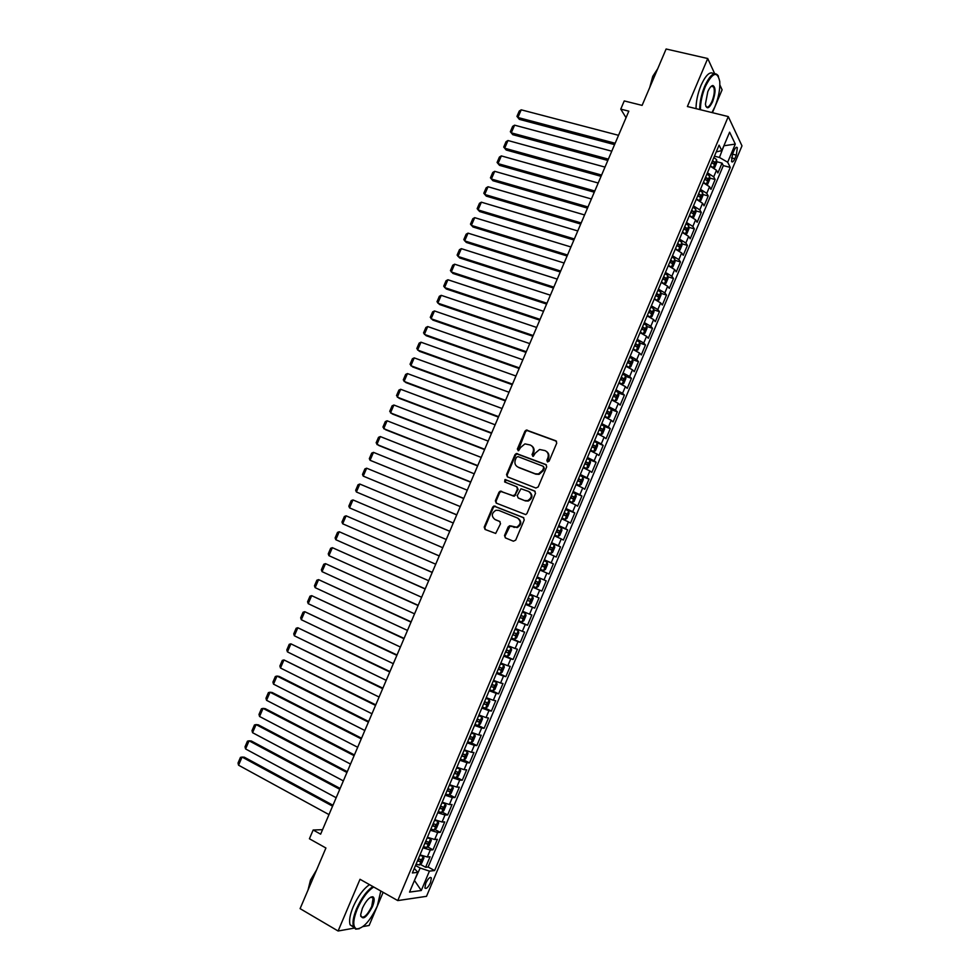 <?xml version="1.0" encoding="UTF-8"?>
<svg xmlns="http://www.w3.org/2000/svg" width="980" height="980" viewBox="0 0 980 980"><rect width="100%" height="100%" fill="white"/><g stroke="black" fill="none" stroke-linecap="round" stroke-linejoin="round"><path stroke-width="1.47" d="M547.477 461.935L549.106 461.176L556.75 443.095L555.856 440.804L526.358 430.036L524.949 431.2L517.354 449.06L518.604 450.702L520.539 447.578L524.937 443.891L530.241 445.006C533.169 446.488 534.1 448.938 533.01 452.331L532.03 454.659L533.304 456.313L535.239 453.177L539.6 449.489L545.027 450.604C547.991 452.099 548.935 454.561 547.845 457.979L546.852 460.318L547.477 461.935M712.252 86.546L712.166 85.689M430.514 882.649L431.359 877.933C430.036 876.647 428.174 878.423 425.749 883.262L424.904 887.978C426.239 889.252 428.113 887.476 430.514 882.649M504.516 535.509L505.362 537.873L513.373 541.193L515.688 540.139L524.239 519.927L523.369 517.562L493.92 506.023L492.683 507.126L484.206 527.105L485.039 529.445L495.696 533.438L500.511 523.749L499.665 521.409L494.925 519.461C491.152 516.191 491.495 513.128 495.941 510.262L498.771 510.396L517.465 517.979C521.274 521.188 520.993 524.276 516.607 527.216L510.47 525.831L508.167 526.897L504.516 535.509L505.692 538.008M714.665 73.623L707.732 58.518L666.118 49L642.108 105.387L624.248 100.928L620.757 109.123L628.829 111.169L320.644 834.164L313.159 829.999L309.423 838.77L325.924 848.006L300.101 908.644L338.1 931L354.246 928.121M707.732 58.518L687.397 106.514L728.275 116.583L397.77 900.583L360.015 879.281L338.1 931M535.876 488.028L538.192 486.95L546.705 466.835L545.823 464.52L516.338 453.507L514.978 454.659L506.538 474.541L507.383 476.831L535.876 488.028M535.484 493.344L526.958 513.508L525.745 514.623L496.223 503.108L495.378 500.792L499.004 492.254L500.278 491.139L512.76 495.758L515.051 494.692L517.465 489.008L516.607 486.693L504.651 481.964L504.97 479.563L534.615 491.005L535.484 493.344M363.029 926.566L369.129 925.475L383.131 892.327M712.436 112.676L722.101 89.805L719.859 84.942M420.285 864.348L425.626 867.263L430.036 856.789L427.317 857.01L430.269 850.003L422.968 847.81M427.586 846.892L432.976 849.807L437.386 839.333L434.704 839.492L437.644 832.486L430.367 830.256M434.863 829.472L440.314 832.363L444.712 821.914L442.066 822L445.006 815.005L437.754 812.714M442.139 812.077L447.652 814.956L452.037 804.531L449.416 804.531L452.356 797.548L445.128 795.209M449.391 794.707L454.965 797.573L459.351 787.161L456.766 787.087L459.706 780.117L452.503 777.728M456.631 777.361L462.266 780.227L466.652 769.827L464.104 769.668L467.031 762.71L459.853 760.272M463.859 760.039L469.567 762.893L473.94 752.505L471.417 752.285L474.345 745.339L467.203 742.852M471.074 742.754L476.844 745.596L481.217 735.221L478.73 734.927L481.646 727.993L474.528 725.445M478.277 725.482L484.12 728.324L488.481 717.973L486.031 717.593L488.947 710.672L481.854 708.075M485.161 708.099L491.384 711.076L495.733 700.737L493.32 700.284L496.223 693.375L489.167 690.729M491.433 690.471L498.624 693.852L502.973 683.538L500.584 683.011L503.5 676.102L496.456 673.419M500.155 673.603L503.745 665.065L504.308 667.062L502.14 672.219L500.106 673.628L496.872 672.452L505.864 676.653L510.2 666.351L507.848 665.751L510.752 658.866L503.745 656.122M504.063 655.375L513.091 659.491L517.428 649.201L515.113 648.527L518.004 641.643L511.021 638.862M511.266 638.286L520.307 642.353L524.631 632.076L522.352 631.328L525.243 624.456L518.285 621.626M518.457 621.234L527.51 625.24L531.834 614.987L529.58 614.166L532.471 607.294L525.537 604.415M525.635 604.207L534.7 608.151L539.012 597.91L536.795 597.016L539.686 590.168L532.777 587.228M532.802 587.204L541.891 591.087L546.191 580.858L537.089 577.012M537.126 576.938L544.01 579.891L546.889 573.055L549.057 574.047L553.357 563.843L544.243 560.046M544.341 559.788L551.201 562.802L554.08 555.979L556.211 557.044L560.511 546.852L551.373 543.116M551.556 542.675L558.392 545.738L561.258 538.914L563.365 540.066L567.653 529.886L558.502 526.199M558.759 525.599L565.558 528.698L568.437 521.887L570.507 523.112L574.782 512.944L565.619 509.318M565.95 508.534L572.724 511.683L575.591 504.884L577.624 506.17L581.899 496.027L572.884 492.524M573.129 491.495L579.878 494.704L582.733 487.918L584.741 489.265L589.005 479.147L581.973 476.452M580.295 474.492L587.02 477.738L589.874 470.964L591.846 472.397L596.11 462.278L589.874 459.939M587.449 457.513L594.149 460.808L597.004 454.034L598.939 455.541L603.19 445.447L594.174 441.564M594.603 440.547L601.267 443.891L604.121 437.141L606.032 438.709L610.271 428.627L604.329 426.471M601.732 423.617L608.384 427.011L611.226 420.273L613.1 421.915L617.339 411.845L611.447 409.75M608.862 406.725L615.477 410.155L618.319 403.417L620.156 405.132L624.395 395.087L618.552 393.041M615.967 389.844L622.57 393.323L625.399 386.598L627.212 388.386L631.439 378.354L625.632 376.357M623.072 372.988L629.638 376.528L632.467 369.803L634.256 371.665L638.47 361.645L632.713 359.709M630.164 356.169L636.706 359.746L639.524 353.045L641.288 354.968L645.489 344.96L639.781 343.074M637.245 339.362L643.762 342.988L646.58 336.299L648.295 338.296L652.509 328.3L646.825 326.463M644.313 322.591L650.806 326.267L653.623 319.578L655.314 321.648L659.503 311.665L653.868 309.876M651.369 305.846L657.837 309.558L660.643 302.894L662.308 305.025L666.498 295.066L660.888 293.314M658.413 289.125L664.857 292.885L667.662 286.221L669.291 288.426L673.481 278.479L667.907 276.776M665.457 272.428L671.864 276.238L674.669 269.586L676.274 271.852L680.451 261.93L674.914 260.276M672.476 255.756L678.87 259.614L681.664 252.963L683.232 255.302L687.409 245.392L681.896 243.787M679.495 239.108L685.865 243.003L688.658 236.376L690.189 238.789L694.355 228.891L688.879 227.323M686.502 222.485L692.836 226.429L695.629 219.814L697.135 222.289L701.288 212.403L695.849 210.884M693.497 205.898L699.806 209.879L702.587 203.276L704.069 205.825L708.221 195.951L702.795 194.469M700.48 189.324L706.764 193.354L709.545 186.751L710.99 189.373L715.143 179.512L713.71 176.865L707.45 172.774M709.74 178.066L715.143 179.512M734.069 150.467L732.538 154.081L731.558 161.516C732.379 162.582 733.469 161.651 734.816 158.736L736.323 155.146L737.315 147.698C736.495 146.633 735.417 147.551 734.069 150.467M728.275 116.583L741.983 145.861L426.508 896.333L397.77 900.583M425.626 867.263L428.125 867.018L434.618 870.558L730.284 167.421L727.675 162.227L719.442 157.462L714.457 156.163M434.618 870.558L429.424 871.122L421.277 890.502L409.53 892.106L417.848 872.372L412.372 872.96L719.087 145.15L721.844 150.626L729.622 132.178L735.294 144.085L727.675 162.227M428.125 867.018L723.314 165.596L722.039 163.109L717.899 172.958L716.49 170.263L710.231 166.171M706.764 193.354L708.221 195.951M699.806 209.879L701.288 212.403M692.836 226.429L694.355 228.891M685.865 243.003L687.409 245.392M678.87 259.614L680.451 261.93M671.864 276.238L673.481 278.479M664.857 292.885L666.498 295.066M657.837 309.558L659.503 311.665M650.806 326.267L652.509 328.3M643.762 342.988L645.489 344.96M636.706 359.746L638.47 361.645M629.638 376.528L631.439 378.354M622.57 393.323L624.395 395.087M615.477 410.155L617.339 411.845M608.384 427.011L610.271 428.627M601.267 443.891L603.19 445.447M594.149 460.808L596.11 462.278M587.02 477.738L589.005 479.147M579.878 494.704L581.899 496.027M572.724 511.683L574.782 512.944M565.558 528.698L567.653 529.886M558.392 545.738L560.511 546.852M551.201 562.802L553.357 563.843M544.01 579.891L546.191 580.858M541.891 591.087L539.686 590.168M534.7 608.151L532.471 607.294M527.51 625.24L525.243 624.456M520.307 642.353L518.004 641.643M513.091 659.491L510.752 658.866M505.864 676.653L503.5 676.102M498.624 693.852L496.223 693.375M491.384 711.076L488.947 710.672M484.12 728.324L481.646 727.993M476.844 745.596L474.345 745.339M469.567 762.893L467.031 762.71M462.266 780.227L459.706 780.117M454.965 797.573L452.356 797.548M447.652 814.956L445.006 815.005M440.314 832.363L437.644 832.486M432.976 849.807L430.269 850.003M414.565 880.15L420.163 868.023L415.52 865.475M719.442 157.462L724.061 145.371M723.889 145.775L735.294 144.085M716.258 151.876L721.844 150.626M322.555 829.68L313.159 829.999M620.757 109.123L626.049 117.698M414.442 880.432L421.277 890.502M414.295 868.39L417.848 872.372M716.674 161.7L722.039 163.109M723.314 165.596L730.284 167.421M709.545 186.751L703.26 182.709M702.587 203.276L696.29 199.258M695.629 219.814L689.295 215.845M688.658 236.376L682.301 232.456M681.664 252.963L675.281 249.092M674.669 269.586L668.262 265.752M667.662 286.221L661.231 282.436M660.643 302.894L654.297 299.194M653.623 319.578L647.131 315.891M646.58 336.299L640.075 332.649M639.524 353.045L632.994 349.444M632.467 369.803L625.914 366.263M625.399 386.598L618.809 383.094M618.319 403.417L611.704 399.963M611.226 420.273L604.587 416.855M604.121 437.141L597.457 433.773M597.004 454.034L590.315 450.727M589.874 470.964L583.161 467.693M582.733 487.918L575.995 484.696M575.591 504.884L568.817 501.711M568.437 521.887L561.638 518.763M561.258 538.914L554.435 535.84M554.08 555.979L547.232 552.941M546.889 573.055L540.017 570.078M529.886 594.101L536.795 597.016M522.646 611.299L529.58 614.166M515.382 628.511L522.352 631.328M508.118 645.759L515.113 648.527M500.829 663.043L507.848 665.751M493.54 680.341L500.584 683.011M486.239 697.662L493.32 700.284M478.926 715.02L486.031 717.593M471.601 732.403L478.73 734.927M464.263 749.81L471.417 752.285M456.913 767.254L464.104 769.668M449.551 784.711L456.766 787.087M442.188 802.204L449.416 804.531M434.802 819.733L442.066 822M427.402 837.275L434.704 839.492M420.004 854.854L427.317 857.01M420.163 868.023L429.424 871.122M547.587 461.972L548.457 458.395C549.474 455.418 548.788 453.091 546.423 451.4M531.601 445.79C533.977 447.456 534.651 449.771 533.635 452.76L532.765 456.313M556.518 441.257L526.983 430.49L525.574 431.641L518.101 450.702M546.423 464.924L516.975 453.924L515.615 455.075L507.187 474.933L507.505 476.893M543.667 467.84L543.055 466.223L517.991 456.594L516.387 457.354L515.358 459.791C514.267 463.185 515.174 465.635 518.089 467.142L535.202 473.781L538.449 473.952L542.626 470.314L543.667 467.84L544.28 468.244L543.459 466.492M544.28 468.244L543.239 470.719L539.074 474.357L535.827 474.173L518.726 467.546M517.036 486.938L518.101 489.388L514.439 496.186L500.927 491.507L499.665 492.634L496.052 501.148L496.456 503.206M535.141 491.348L506.317 479.992L504.896 482.062M524.753 500.547L527.62 500.67C532.14 497.767 532.471 494.692 528.612 491.433L520.956 488.763L517.269 495.574L518.126 497.901L525.39 500.915L528.257 501.037C532.642 498.318 533.083 495.292 529.543 491.935M525.39 500.915L518.775 498.269M518.187 518.359C521.911 521.593 521.593 524.668 517.256 527.559L510.004 526.125L505.166 535.84M500.045 521.642L495.586 519.804M523.81 517.832L494.594 506.378L493.357 507.481L484.88 527.436L485.394 529.592M713.734 167.837L714.628 167.727L716.711 162.803L716.625 159.667L713.869 157.547M615.158 143.252L517.905 117.49L521.213 109.821L618.539 135.314M712.521 167.164L710.39 165.804M519.339 119.352L516.95 116.4L519.339 119.352L614.57 144.624M711.713 162.668L713.967 164.15L714.8 162.178L712.546 160.683M712.227 161.431L714.8 162.178M516.95 116.4L519.253 111.046L521.213 109.821M711.97 112.565L714.971 106.6C718.597 97.571 720.19 89.217 719.761 81.536C717.409 70.621 712.607 72.3 705.343 86.558C702.06 94.656 700.431 102.373 700.443 109.723M699.696 109.54C699.757 102.079 701.423 94.301 704.718 86.179C710.071 74.786 714.518 71.234 718.046 75.546L718.45 76.342M712.619 101.7C709.005 108.854 706.605 109.674 705.404 104.15L707.805 91.679C709.545 87.747 711.235 85.701 712.901 85.517C715.829 87.294 715.731 92.684 712.619 101.7M705.833 106.318C707.511 108.241 709.569 106.587 712.007 101.332C714.371 95.072 714.91 90.246 713.611 86.865L711.26 86.265M652.558 80.838L657.702 68.735M649.728 87.477L652.754 76.367L657.678 68.796M696.033 108.633C696.082 101.185 697.748 93.406 701.031 85.309C705.918 74.737 710.182 70.915 713.808 73.855M373.711 887.01C367.623 890.918 362.147 898.244 357.271 909.011C352.935 920.11 352.653 926.737 356.414 928.881C363.151 928.709 370.122 921.065 377.337 905.973L380.804 891.016M359.305 928.734L355.691 929.15L353.51 926.823C352.249 922.866 353.253 916.851 356.549 908.779C361.338 898.17 366.777 890.759 372.89 886.545M372.425 906.721C366.214 918.052 362.294 920.71 360.665 914.708L362.392 908.227C366.055 900.645 369.534 896.835 372.841 896.786C374.728 897.888 374.593 901.196 372.425 906.721M360.677 915.994L360.775 916.3C363.494 918.75 367.145 915.479 371.726 906.488L373.135 898.121L370.881 897.092M308.516 888.885L314.053 875.863M308.039 889.999L310.464 880.138L316.601 869.897M353.755 927.362L350.142 924.851C348.868 920.894 349.872 914.891 353.168 906.831C357.945 896.235 363.396 888.836 369.521 884.646M706.69 184.314L707.707 184.179L709.777 179.242L709.679 176.143L706.911 174.06M608.384 159.14L511.278 132.839L514.598 125.171L611.777 151.19M705.673 183.762L703.432 182.317M512.748 134.664L510.335 131.724L512.748 134.664L607.821 160.463M704.755 179.181L707.021 180.651L707.866 178.679L705.588 177.196M707.866 178.679L705.465 178.029L707.866 178.679M510.335 131.724L512.65 126.359L514.598 125.171M699.647 200.827L700.761 200.655L702.844 195.706L702.734 192.631L699.941 190.586M601.598 175.065L504.651 148.213L507.971 140.52L604.991 167.102M698.814 200.386L696.462 198.854M507.971 140.52L506.035 141.696L503.72 147.074L506.133 149.989L601.059 176.327M697.785 195.706L700.063 197.164L700.92 195.204L698.617 193.721M698.323 194.42L700.92 195.204M692.591 217.376L693.816 217.144L695.898 212.195L695.776 209.157L692.97 207.135M594.799 191.002L498.012 163.611L501.331 155.906L598.204 183.027M691.941 217.021L689.479 215.416M501.331 155.906L499.408 157.057L497.081 162.447L499.518 165.351L594.284 192.215M690.802 212.268L693.093 213.714L693.95 211.741L691.647 210.284M691.365 210.945L693.926 211.729M685.535 233.951L686.858 233.669L688.94 228.708L688.793 225.706L685.988 223.71M588 206.964L491.372 179.022L494.692 171.316L591.405 198.977M685.057 233.693L682.484 232.015M494.692 171.316L492.769 172.443L490.441 177.833L492.891 180.724L587.51 208.128M683.82 228.855L686.11 230.275L686.98 228.316L684.653 226.87M684.383 227.495L684.8 229.161M678.466 250.549L679.887 250.219L681.982 245.245L681.811 242.281L678.981 240.321M581.189 222.95L484.708 194.457L488.04 186.739L584.595 214.951M678.16 250.378L675.477 248.626M488.04 186.739L486.129 187.854L483.802 193.244L486.252 196.11L580.711 224.053M676.812 245.466L679.115 246.874L679.998 244.914L677.658 243.481M677.401 244.081L677.817 245.747M671.398 267.173L672.905 266.781L675 261.807L674.828 258.879L671.974 256.944M574.354 238.961L478.044 209.916L481.376 202.186L577.771 230.949M671.251 267.099L668.47 265.274M481.376 202.186L479.477 203.276L477.138 208.679L479.6 211.533L573.913 240.014M669.806 262.101L672.121 263.498L673.003 261.538L670.639 260.104M670.406 260.68L670.81 262.358M661.439 281.934L664.317 283.832L665.922 283.379L668.017 278.406L667.821 275.503L664.955 273.604M567.53 254.996L471.368 225.4L474.7 217.658L570.948 246.972M474.7 217.658L472.813 218.724L470.474 224.138L472.948 226.968L567.101 255.988M662.774 278.773L665.102 280.145L665.996 278.197L663.619 276.764M663.399 277.316L663.791 279.006M656.992 300.394L658.915 300.003L661.022 295.017L660.802 292.15L657.923 290.276M560.683 271.056L464.679 240.896L468.024 233.142L564.1 263.02M657.298 300.493L654.407 298.631M468.024 233.142L466.137 234.196L463.797 239.61L466.272 242.44L560.278 271.999M655.742 295.458L658.082 296.818L658.989 294.87L656.588 293.449M656.38 293.963L656.772 295.666M649.617 316.969L651.908 316.65L654.003 311.652L653.783 308.835L650.892 306.985M553.823 287.14L457.979 256.429L461.335 248.663L557.253 279.092M653.783 308.908L650.304 317.165L647.364 315.352M461.335 248.663L459.449 249.692L457.109 255.119L459.596 257.924L553.443 288.022M648.699 312.167L651.051 313.514L651.957 311.567L649.544 310.158M649.348 310.648L649.74 312.363M642.145 333.543L644.877 333.323L646.984 328.325L646.751 325.532L643.836 323.719M546.963 303.237L451.278 271.975L454.634 264.196L550.393 295.188M640.785 332.943L640.124 332.538M646.751 325.605L643.272 333.874L640.308 332.098M454.634 264.196L452.76 265.2L450.42 270.639L452.919 273.42L546.607 304.07M641.643 328.913L644.007 330.236L644.926 328.288L642.5 326.904M642.304 327.357L642.684 329.084M634.526 350.08L637.845 350.019L639.952 345.009L639.695 342.265L636.78 340.477M540.078 319.37L444.565 287.544L447.921 279.753L543.52 311.297M633.938 349.836L633.068 349.284M636.167 350.632L633.239 348.868M447.921 279.753L446.059 280.733L443.707 286.185L446.219 288.953L539.747 320.154M634.587 345.671L636.951 346.981L637.882 345.046L635.432 343.662M635.248 344.09L635.628 345.83M626 366.042L629.111 367.402L630.802 366.753L632.921 361.73L632.639 359.011L629.699 357.259M533.193 335.527L437.84 303.126L441.208 295.335L536.636 327.443M629.111 367.402L626.159 365.663M441.208 295.335L439.346 296.291L436.994 301.742L439.518 304.498L532.887 336.25M627.506 362.465L629.883 363.752L630.814 361.816L628.352 360.444M628.192 360.848L628.56 362.6M618.919 382.837L622.03 384.185L623.746 383.499L625.865 378.476L625.571 375.793L622.619 374.066M526.297 351.698L431.102 318.745L434.471 310.942L529.751 343.613M625.583 375.855L622.08 384.172L619.078 382.482M434.471 310.942L432.633 311.873L430.269 317.336L432.805 320.068L526.015 352.371M620.426 379.285L622.802 380.559L623.746 378.623L621.271 377.263M621.112 377.631L621.479 379.395M611.839 399.656L614.95 401.004L616.677 400.269L618.797 395.234L618.503 392.662L615.526 390.898M519.4 367.904L424.365 334.376L427.733 326.56L522.855 359.795M614.95 401.004L611.973 399.326M427.733 326.56L425.896 327.479L423.544 332.943L426.079 335.662L519.13 368.517M613.321 396.128L615.71 397.378L616.665 395.454L614.178 394.095M614.031 394.438L614.387 396.214M604.734 416.5L607.857 417.848L609.609 417.076L611.728 412.029L611.41 409.42L608.421 407.754M512.479 384.123L417.615 350.044L420.984 342.204L515.933 376.014M607.857 417.848L604.856 416.194M420.984 342.204L419.158 343.11L416.794 348.574L419.342 351.281L512.246 384.687M606.216 412.997L608.617 414.234L609.572 412.298L607.073 410.963M606.938 411.269L607.282 413.058M597.629 433.368L600.752 434.716L602.516 433.907L604.648 428.848L604.305 426.276L601.304 424.646M505.558 400.379L410.841 365.724L414.234 357.884L509.012 392.245M600.752 434.716L597.739 433.099M414.234 357.884L412.409 358.754L410.044 364.241L412.605 366.924L505.337 400.881M599.099 429.889L601.5 431.102L602.48 429.179L599.944 427.856M599.834 428.138L600.164 429.938M498.612 416.647L404.079 381.428L407.46 373.576L502.091 408.513M590.609 450.028L593.635 451.609L590.511 450.261M407.46 373.576L405.647 374.421L403.282 379.909L405.843 382.58L498.428 417.1M593.684 451.596L595.423 450.751L597.555 445.692L597.2 443.23L593.635 451.609M591.969 446.807L594.382 448.007L595.362 446.084L592.814 444.773M592.716 445.018L593.047 446.843M583.37 467.178L586.505 468.538L588.306 467.632L590.438 462.572L590.07 460.073L587.032 458.493M491.666 432.952L397.292 397.157L400.685 389.281L495.145 424.793M586.505 468.538L583.468 466.97M400.685 389.281L398.885 390.113L396.508 395.614L399.08 398.272L491.507 433.332M584.815 463.748L587.253 464.937L588.245 463.013L585.685 461.715M585.587 461.935L585.905 463.773M576.228 484.132L579.364 485.48L581.189 484.537L583.321 479.465L582.941 477.003L579.891 475.459M484.708 449.269L390.493 412.899L393.899 405.022L488.187 441.11M579.364 485.48L576.313 483.949M393.899 405.022L392.098 405.83L389.721 411.343L392.306 413.977L484.573 449.6M577.673 480.727L580.111 481.891L581.103 479.98L578.531 478.681M578.445 478.877L578.751 480.727M569.074 501.111L572.21 502.446L574.06 501.466L576.203 496.382L575.787 493.957L572.724 492.45M477.738 465.61L383.695 428.677L387.1 420.788L481.229 457.44M572.21 502.446L569.147 500.952M387.1 420.788L385.312 421.572L382.935 427.084L385.532 429.705L477.627 465.892M570.507 497.718L572.957 498.881L573.962 496.958L571.365 495.684M571.303 495.843L571.585 497.705M561.92 518.101L565.056 519.449L566.918 518.432L569.062 513.336L568.633 510.948L565.558 509.465M470.768 481.988L376.884 444.467L380.289 436.566L474.259 473.793M565.056 519.449L561.969 517.991M380.289 436.566L378.513 437.325L376.136 442.85L378.733 445.459L470.67 482.209M563.329 514.745L565.791 515.884L566.795 513.973L564.186 512.699M564.137 512.834L564.407 514.721M554.741 535.129L557.877 536.476L559.764 535.411L561.908 530.315L561.466 527.963L558.367 526.505M463.773 498.379L370.06 460.282L373.478 452.368L467.276 490.184M557.877 536.476L554.778 535.043M373.478 452.368L371.702 453.115L369.325 458.64L370.06 460.282L463.712 498.551M556.138 531.797L558.612 532.924L559.629 531.001L557.008 529.751M556.971 529.849L557.216 531.76M547.551 552.181L550.699 553.529L552.598 552.414L554.754 547.318L554.288 545.003L551.177 543.582M456.778 514.806L363.237 476.121L366.655 468.195L460.282 506.587M550.699 553.529L547.575 552.12M366.655 468.195L364.891 468.918L362.502 474.455L363.237 476.121L456.729 514.904M548.947 548.874L551.422 549.976L552.451 548.065L549.805 546.828M549.78 546.889L550.001 548.837M547.11 562.116L543.557 570.581L541.426 569.735L543.508 570.605L545.419 569.454L547.575 564.345L547.11 562.116L543.974 560.683M449.771 531.246L356.389 491.985L359.807 484.047L453.274 523.014M359.807 484.047L358.055 484.745L355.666 490.294L356.389 491.985L449.747 531.295M541.732 565.987L544.219 567.065L545.26 565.154L542.601 563.929M542.589 563.966L542.773 565.95M533.145 586.371L536.293 587.706L538.24 586.518L540.397 581.397L539.907 579.155L536.758 577.796M442.752 547.71L349.541 507.873L352.971 499.923L446.255 539.478M534.517 583.112L537.016 584.178L538.057 582.267L535.386 581.054L535.484 583.112M349.541 507.873L348.831 506.158L351.22 500.596L352.971 499.923M525.917 603.533L529.077 604.844L531.038 603.607L533.193 598.474L532.691 596.269L529.531 594.946M532.691 596.269L529.543 594.934M439.248 555.917L346.112 515.823L439.236 555.954M435.72 564.211L342.682 523.786L341.971 522.034L344.372 516.472L346.112 515.823L342.682 523.786M530.841 599.405L528.661 598.462L527.301 600.238L529.788 601.316L530.841 599.405L528.159 598.204M518.665 620.72L521.85 621.994L523.835 620.72L525.99 615.587L525.464 613.419L522.291 612.12M525.464 613.419L522.316 612.071M432.241 572.369L339.239 531.748L432.192 572.467M428.677 580.724L335.809 539.711L335.111 537.947L337.512 532.373L339.239 531.748L335.809 539.711M520.049 617.449L522.561 618.49L523.626 616.579L520.919 615.391M523.626 616.579L521.446 615.612L520.074 617.4M511.413 637.943L514.61 639.181L516.607 637.858L518.775 632.713L518.236 630.593L515.039 629.332M518.236 630.593L515.076 629.246M425.21 588.845L332.367 547.685L425.149 588.992M421.621 597.261L328.925 555.66L328.251 553.871L330.652 548.298L332.367 547.685L328.925 555.66M512.797 634.66L515.321 635.677L516.387 633.766L513.667 632.602M514.255 632.847L512.834 634.575M504.149 655.179L507.358 656.392L509.38 655.032L511.548 649.875L510.984 647.78L507.775 646.555M510.984 647.78L507.824 646.445M418.178 605.334L325.483 563.647L418.093 605.542M414.565 613.835L322.04 571.646L321.366 569.821L323.78 564.235L325.483 563.647L322.04 571.646M505.533 651.908L508.069 652.901L509.135 650.99L506.403 649.838M507.04 650.095L505.582 651.786M503.745 665.065L500.511 663.815M503.732 665.016L500.572 663.668M411.135 621.859L318.586 579.646L411.024 622.129M407.484 630.422L315.131 587.645L314.47 585.795L316.883 580.197L318.586 579.646L315.131 587.645M498.257 669.168L500.792 670.149L501.883 668.238L499.126 667.098M499.812 667.38L498.318 669.009M489.584 689.749L492.83 690.9L494.888 689.442L497.056 684.273L496.468 682.264L493.222 681.1M496.468 682.264L493.295 680.916M404.091 638.409L311.677 595.656L403.944 638.727M400.404 647.045L308.222 603.668L307.573 601.793L309.986 596.195L311.677 595.656L308.222 603.668M490.968 686.466L493.516 687.421L494.618 685.51L491.838 684.383M492.573 684.677L491.041 686.27M482.283 707.07L485.541 708.185L487.611 706.69L489.792 701.521L489.192 699.536L485.933 698.409M489.192 699.536L486.019 698.201M397.023 654.983L304.768 611.692L396.863 655.363M393.311 663.681L301.301 619.715L300.664 617.817L303.077 612.206L304.768 611.692L301.301 619.715M483.667 703.775L486.227 704.718L487.33 702.807L484.537 701.692M485.308 701.999L483.752 703.567M474.969 724.428L478.252 725.506L480.347 723.963L482.528 718.781L481.915 716.895L478.62 715.743M478.301 725.47L481.915 716.895L478.718 715.51M389.942 671.57L297.834 627.751L389.758 672.011M386.206 680.353L294.368 635.787L293.743 633.864L296.168 628.241L297.834 627.751L294.368 635.787M476.354 721.121L478.926 722.052L480.041 720.129L477.236 719.038M478.02 719.357L476.464 720.876M467.644 741.799L470.939 742.852L473.058 741.272L475.239 736.078L474.614 734.228L471.307 733.114M471 742.816L474.614 734.228L471.417 732.844M382.862 688.193L290.901 643.836L382.653 688.695M379.089 697.05L287.434 651.884L286.809 649.924L289.235 644.301L290.901 643.836L287.434 651.884M469.028 738.491L471.613 739.398L472.74 737.487L469.91 736.409M470.731 736.727L469.151 738.222M460.306 759.206L463.675 760.186L465.757 758.594L467.95 753.399L467.288 751.538L463.981 750.496M467.288 751.538L464.104 750.202M375.769 704.841L283.955 659.932L375.524 705.404M371.959 713.759L280.476 667.992L279.876 666.02L282.301 660.385L283.955 659.932L280.476 667.992M461.702 755.899L464.3 756.781L465.414 754.87L462.585 753.804M463.43 754.135L461.837 755.58M452.956 776.638L456.288 777.63L458.444 775.952L460.637 770.745L459.963 768.92L456.631 767.916M459.963 768.92L456.778 767.585M368.664 721.513L279.153 676.42L276.997 676.065L368.394 722.125M364.829 730.504L273.518 684.138L272.918 682.129L275.356 676.494L276.997 676.065L273.518 684.138M454.353 773.318L456.962 774.188L458.089 772.277L455.235 771.236M456.104 771.566L454.5 772.975M445.606 794.094L449.012 795.013L451.119 793.335L453.324 788.116L452.625 786.34L449.281 785.36M452.625 786.34L449.44 785.005M361.547 738.21L272.207 692.529L270.039 692.223L361.252 738.883M357.676 747.274L266.548 700.308L265.96 698.274L268.398 692.615L270.039 692.223L266.548 700.308M447.002 790.774L449.612 791.632L450.751 789.709L447.885 788.68M448.767 789.01L447.162 790.407M438.232 811.587L441.6 812.506L443.793 810.742L445.986 805.523L445.275 803.772L441.919 802.841M445.275 803.772L442.09 802.436M354.417 754.931L265.249 708.663L263.057 708.393L354.099 755.666M350.522 764.069L259.565 716.49L258.99 714.432L261.427 708.773L263.057 708.393L259.565 716.49M439.628 808.255L442.262 809.088L443.401 807.165L440.522 806.16M441.416 806.491L439.8 807.851M430.845 829.105L434.238 829.986L436.443 828.186L438.648 822.943L437.913 821.24L434.544 820.334M437.913 821.24L436.198 820.334M435.806 820.174L434.728 819.905M347.275 771.677L258.279 724.82L256.074 724.6L346.932 772.473M343.355 780.889L252.571 732.697L252.007 730.615L254.457 724.943L256.074 724.6L252.571 732.697M432.254 825.773L434.887 826.581L436.039 824.658L433.136 823.666M434.054 824.009L432.437 825.332M423.458 846.647L426.863 847.492L429.093 845.642L431.298 840.399L430.551 838.745L427.158 837.863M430.551 838.745L429.412 838.133M428.187 837.63L427.354 837.41M340.134 788.447L251.309 740.99L249.079 740.819L339.766 789.304M336.177 797.732L245.576 748.941L245.012 746.821L247.462 741.149L249.079 740.819L245.576 748.941M424.867 843.302L427.513 844.098L428.664 842.175L425.749 841.195M426.68 841.538L425.063 842.837M416.059 864.213L419.526 864.985L421.719 863.135L423.936 857.892L423.189 856.3L419.759 855.418M419.526 864.985L423.189 856.3L422.466 855.883M332.967 805.242L244.326 757.197L242.072 757.062L332.575 806.16M328.986 814.601L238.557 765.196L238.018 763.053L240.468 757.369L242.072 757.062L238.557 765.196M417.455 860.869L420.114 861.653L421.29 859.717L418.35 858.762M419.293 859.105L417.676 860.367M713.71 176.865L716.49 170.263M732.513 154.154L736.323 155.146M731.435 157.866L734.816 158.736M548.457 458.395L547.845 457.979M532.654 455.075L532.03 454.659M533.635 452.76L533.01 452.331M517.991 449.489L517.354 449.06M525.574 431.641L524.949 431.2M527.852 430.551L527.228 430.11M547.465 460.735L546.852 460.318M507.187 474.933L506.538 474.541M515.615 455.075L514.978 454.659M517.905 453.997L517.269 453.569M535.827 474.173L535.202 473.781M543.239 470.719L542.626 470.314M496.052 501.148L495.378 500.792M499.665 492.634L499.004 492.254M501.944 491.568L501.282 491.188M513.398 496.137L512.76 495.758M515.701 495.072L515.051 494.692M518.101 489.388L517.465 489.008M506.317 479.992L505.656 479.6M508.816 527.228L508.167 526.897M511.119 526.174L510.47 525.831M514.243 527.448L513.594 527.118M484.88 527.436L484.206 527.105M493.357 507.481L492.683 507.126M495.635 506.427L494.974 506.072M713.317 167.592L716.625 159.74M706.347 184.118L709.679 176.216M699.377 200.68L702.734 192.717M698.507 194.53L700.896 195.179M692.395 217.266L695.776 209.23M685.4 233.865L688.805 225.78M684.567 227.605L686.956 228.291M678.393 250.5L681.823 242.354M677.584 244.192L679.961 244.89M671.374 267.16L674.828 258.953M670.59 260.79L672.966 261.501M664.354 283.82L667.821 275.576M663.583 277.426L665.947 278.149M657.335 300.48L660.814 292.224M656.563 294.074L658.928 294.809M649.532 310.758L651.896 311.505M642.488 327.455L644.852 328.227M636.216 350.62L639.707 342.326M635.444 344.188L637.796 344.972M629.148 367.377L632.651 359.084M628.376 360.946L630.728 361.743M621.308 377.729L623.648 378.537M614.999 400.991L618.503 392.662M614.227 394.536L616.567 395.357M607.906 417.835L611.41 409.493M607.122 411.367L609.462 412.213M600.789 434.691L604.317 426.349M600.017 428.236L602.357 429.081M592.912 445.116L595.24 445.986M586.555 468.514L590.082 460.135M585.783 462.033L588.11 462.903M579.413 485.455L582.941 477.064M578.641 478.963L580.969 479.857M572.259 502.422L575.799 494.018M571.487 495.929L573.815 496.836M565.105 519.424L568.645 511.009M564.333 512.92L566.648 513.839M557.926 536.452L561.479 528.024M557.167 529.935L559.47 530.878M550.748 553.504L554.3 545.052M549.976 546.987L552.291 547.93M542.785 564.051L545.088 565.019M536.342 587.682L539.919 579.217M535.582 581.14L537.885 582.12M529.127 604.807L532.704 596.33M527.497 600.324L529.788 601.316M521.899 621.969L525.488 613.468M520.27 617.474L522.561 618.49M514.659 639.156L518.249 630.642M513.03 634.66L515.321 635.677M507.42 656.355L511.009 647.841M505.778 651.859L508.069 652.901M498.514 669.095L500.792 670.149M492.879 690.863L496.48 682.313M491.25 686.355L493.516 687.421M485.602 708.148L489.204 699.585M483.961 703.64L486.227 704.718M476.66 720.949L478.926 722.052M469.359 738.295L471.613 739.398M463.675 760.186L467.301 751.587M462.033 755.654L464.3 756.781M456.349 777.581L459.975 768.969M454.708 773.048L456.962 774.188M449.012 795.013L452.638 786.377M447.37 790.468L449.612 791.632M441.649 812.469L445.3 803.821M440.008 807.924L442.262 809.088M434.287 829.95L437.938 821.289M432.646 825.393L434.887 826.581M426.913 847.455L430.563 838.782M425.271 842.898L427.513 844.098M417.884 860.428L420.114 861.653M430.343 877.382L431.359 877.933M736.139 147.392L737.315 147.698M526.983 430.49L526.358 430.036M516.975 453.924L516.338 453.507M539.074 474.357L538.449 473.952M500.927 491.507L500.278 491.139M514.439 496.186L513.802 495.819M505.619 479.955L504.97 479.563M528.257 501.037L527.62 500.67M510.004 526.125L509.355 525.795M517.256 527.559L516.607 527.216M494.594 506.378L493.92 506.023M713.611 86.865L711.223 86.301M712.276 85.958L712.901 85.517M350.142 924.851L353.51 926.823M373.135 898.121L371.126 896.982M372.118 897.055L372.841 896.786M356.414 928.881L355.691 929.15M691.586 211.08L693.95 211.741M684.628 227.642L686.98 228.316M677.645 244.228L679.998 244.914M670.663 260.839L673.003 261.538M663.668 277.475L665.996 278.197M656.661 294.147L658.989 294.87M649.642 310.832L651.957 311.567M642.611 327.541L644.926 328.288M635.579 344.286L637.882 345.046M628.523 361.044L630.814 361.816M621.467 377.839L623.746 378.623M614.387 394.646L616.665 395.454M607.306 411.49L609.572 412.298M600.213 428.358L602.48 429.179M593.108 445.251L595.362 446.084M585.991 462.168L588.245 463.013M578.862 479.122L581.103 479.98M571.732 496.088L573.962 496.958M564.578 513.079L566.795 513.973M557.412 530.107L559.629 531.001M550.245 547.159L552.451 548.065M543.055 564.235L545.26 565.154M535.864 581.336L538.057 582.267M515.051 633.166L516.387 633.766M508.167 650.548L509.135 650.99M501.099 667.87L501.883 668.238M493.945 685.192L494.618 685.51"/></g></svg>
